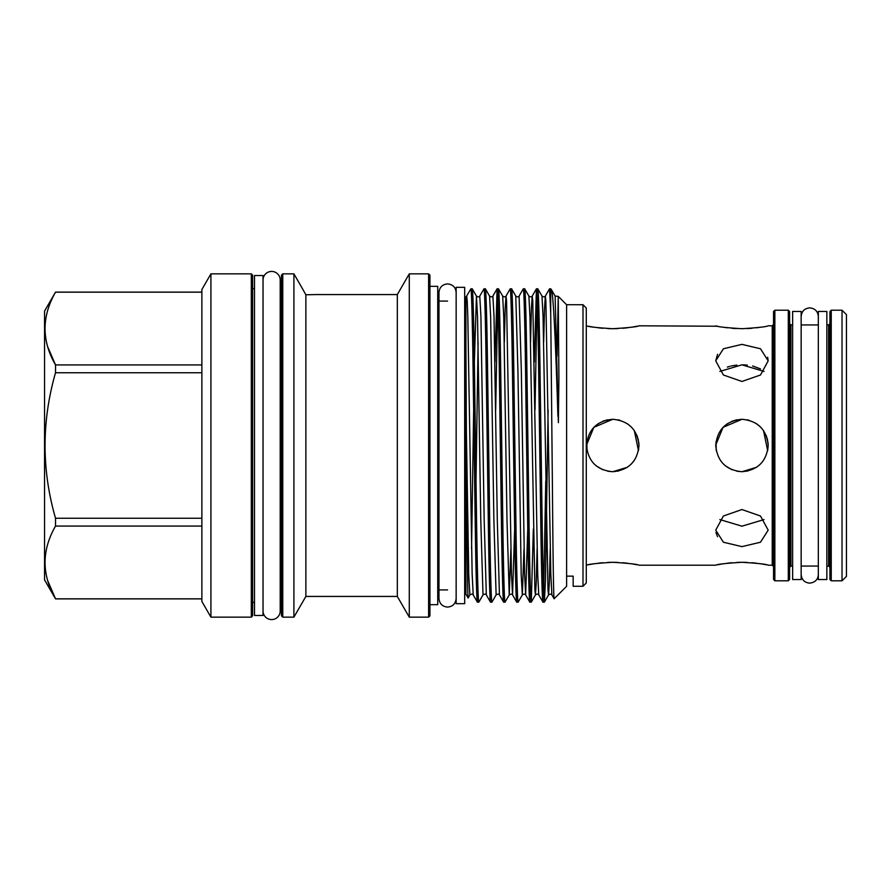 <?xml version="1.0" encoding="UTF-8"?>
<svg xmlns="http://www.w3.org/2000/svg" width="891" height="891" viewBox="0 0 891 891"><rect width="100%" height="100%" fill="white"/><g stroke="black" fill="none" stroke-linecap="round" stroke-linejoin="round"><path stroke-width="1.34" d="M263.034 610.981A8.587 8.587 0 0 0 271.621 619.579A8.587 8.587 0 0 0 280.208 610.981L280.208 280.019A8.587 8.587 0 0 0 271.621 271.421A8.587 8.587 0 0 0 263.034 280.019M826.848 579.551L826.848 311.449L818.328 311.449L818.328 579.551L826.848 579.551M801.154 579.551L801.154 311.449L792.634 311.449L792.634 579.551L801.154 579.551M617.842 562.399L612.752 562.288C628.678 563.268 637.421 564.237 638.97 565.195C637.421 564.237 628.678 563.268 612.752 562.288L607.718 562.399M636.92 564.76L634.604 564.315M634.269 564.259L631.285 563.758M627.331 563.201L622.809 562.722M602.672 562.722L597.984 563.223M594.208 563.758L591.145 564.27M591.045 564.293L588.539 564.771M612.752 562.288C596.825 563.268 588.082 564.237 586.534 565.195C588.06 564.237 596.803 563.268 612.752 562.288M715.963 532.54L717.578 536.705M747.048 562.399L741.958 562.288C757.885 563.268 766.628 564.237 768.176 565.195C766.628 564.237 757.885 563.268 741.958 562.288L736.924 562.399M766.115 564.76L763.81 564.315M763.464 564.259L760.491 563.758M756.537 563.201L752.015 562.722M731.879 562.722L727.19 563.223M723.414 563.758L720.351 564.27M720.251 564.293L717.734 564.771M741.958 562.288C726.031 563.268 717.288 564.237 715.729 565.195C717.266 564.237 725.998 563.268 741.958 562.288M741.958 509.541L760.502 516.012L768.176 530.145L760.491 542.229L741.958 546.629L723.414 542.229L715.729 530.145L723.403 516.012L741.958 509.541M596.079 465.748L602.695 469.713M607.651 471.216L612.73 471.718C596.836 470.192 588.093 461.449 586.534 445.5C588.082 429.562 596.825 420.819 612.752 419.282C628.69 420.83 637.421 429.573 638.97 445.5C637.421 461.427 628.678 470.17 612.752 471.718L627.32 467.296L617.831 471.228M631.296 464.033L634.537 460.079L631.296 464.044M634.325 430.609L638.457 450.634L638.97 445.5M725.285 465.748L731.901 469.713M736.846 471.216L741.925 471.718M747.037 471.228L756.526 467.296L741.958 471.718C726.031 470.192 717.3 461.449 715.729 445.5C717.288 429.562 726.031 420.819 741.958 419.282C757.885 420.83 766.628 429.573 768.176 445.5C766.628 461.427 757.885 470.17 741.958 471.718M763.52 430.587L767.663 450.634L768.176 445.5M842.028 310.202L846.45 314.623L846.45 576.377L842.028 580.798L842.028 310.202L831.247 310.202L831.247 580.798L842.028 580.798M774.858 580.798L773.544 579.484L773.544 311.516L774.858 310.202L774.858 580.798L788.29 580.798L788.29 310.202L789.604 311.516L789.604 579.484L789.604 567.367L790.918 566.052L792.634 566.052M768.176 445.199L767.964 442.148M767.663 440.354L766.171 435.443M747.137 419.795L749.175 420.296M736.946 419.761L731.912 421.276M727.379 423.704L723.414 426.967M716.008 441.736L716.241 450.646M717.578 354.295L715.729 360.855L723.403 348.771L741.958 344.371L760.502 348.771L768.176 360.855L760.491 375L741.958 381.459L723.414 375L715.729 360.855M736.868 365.065L731.355 365.945M730.119 366.246L727.346 367.103M764.044 519.564L741.958 526.18L719.861 519.564M715.74 445.099L723.035 427.335L741.958 419.282M719.861 371.436L741.958 364.82L764.044 371.436M741.958 328.712C726.031 327.732 717.288 326.763 715.729 325.805C717.266 326.763 725.998 327.732 741.958 328.712C757.885 327.732 766.628 326.763 768.176 325.805C766.628 326.763 757.885 327.732 741.958 328.712M638.97 325.805L717.823 326.24M723.414 327.242L727.446 327.81M731.89 328.278L736.501 328.579M638.97 445.199L638.758 442.148M638.457 440.354L636.965 435.443M617.931 419.795L619.98 420.296M607.74 419.761L602.717 421.276M598.173 423.704L594.208 426.967M586.801 441.736L587.035 450.646M607.662 328.601L612.752 328.712C596.814 327.732 588.082 326.763 586.534 325.805C588.082 326.763 596.814 327.732 612.752 328.712L617.775 328.601M588.583 326.24L590.889 326.685M591.234 326.741L594.208 327.242M598.173 327.799L602.695 328.278M586.534 445.099L593.84 427.335L612.752 419.282M831.247 580.798L829.933 579.484L829.933 311.516L831.247 310.202M789.604 445.5L789.604 323.633L790.918 324.948L790.918 566.052M254.514 288.606L252.61 288.606M254.514 602.394L252.61 602.394M251.307 273.849L252.61 275.163L252.61 615.837L251.307 617.151L251.307 273.849L210.922 273.849L210.922 617.151L251.307 617.151M210.922 617.151L201.878 601.481L201.878 289.519L210.922 273.849M47.78 580.865L55.52 598.83L44.55 579.885L44.55 311.115L55.52 292.103L201.878 292.103M201.878 598.83L55.52 598.83C41.576 574.662 41.576 550.415 55.52 526.069L201.878 526.069M201.878 518.261L55.52 518.261L55.52 526.069M55.52 518.261C41.576 469.869 41.576 421.354 55.52 372.739L201.878 372.739M47.78 346.967L55.52 364.931L55.52 372.739M201.878 364.931L55.52 364.931C41.576 340.774 41.576 316.517 55.52 292.17L201.878 292.17M263.034 615.447L263.034 275.553L254.514 275.553L254.514 615.447L263.034 615.447M301.904 287.715L305.869 294.776L315.191 294.598M428.616 617.151L428.616 273.849L429.93 275.163L429.93 615.837L428.616 617.151L409.281 617.151L397.319 596.435L397.319 294.565L316.105 294.565L305.869 294.776L305.869 596.435L293.907 617.151L293.907 273.849L282.77 273.849L282.77 617.151L281.456 615.837L281.456 275.163L282.77 273.849M582.992 304.722L586.278 308.008L586.278 582.992L582.992 586.278L582.992 304.722L566.609 304.722L558.245 296.369L555.115 296.079L558.379 422.668L558.902 377.739L558.245 296.369L557.031 356.166M293.907 617.151L282.77 617.151M409.281 617.151L409.281 273.849L397.319 294.565M428.616 273.849L409.281 273.849M429.93 604.666L437.737 604.666L437.737 286.334L429.93 286.334M510.888 548.901L509.229 594.921L505.019 602.171C504.395 603.719 503.46 570.273 502.836 523.83L500.653 367.17C500.029 320.727 499.094 287.281 498.47 288.829L497.089 288.829C497.713 287.281 498.648 320.727 499.272 367.17L501.455 523.83C502.09 570.273 503.014 603.719 503.649 602.171L499.439 594.921C498.949 593.863 497.846 593.863 496.12 594.921L491.91 602.171C491.286 603.719 490.351 570.273 489.727 523.83L487.544 367.17C486.92 320.727 485.985 287.281 485.361 288.829L483.98 288.829C484.604 287.281 485.539 320.727 486.163 367.17L488.346 523.83C488.97 570.273 489.905 603.719 490.529 602.171L486.33 594.921C485.84 593.863 484.737 593.863 483.011 594.921L478.801 602.171C478.177 603.719 477.242 570.273 476.618 523.83L474.435 367.17C473.8 320.727 472.876 287.281 472.241 288.829L470.871 288.829C471.495 287.281 472.43 320.727 473.054 367.17L475.237 523.83C475.861 570.273 476.796 603.719 477.42 602.171L473.221 594.921L472.141 574.038L467.797 316.06L467.218 300.958L466.706 296.046L465.948 296.781M483.011 594.921L480.784 520.233L477.531 316.962L476.451 296.079L472.241 288.829M478.801 602.171L477.42 602.171M550.716 313.086L550.716 288.829L549.535 288.829L550.716 313.086L552.42 487.544C552.932 552.387 553.578 600.434 554.124 598.763L551.885 594.921L550.805 574.038L545.882 300.958L545.325 296.079L544.524 308.442L543.666 342.099M548.121 410.005L545.47 580.286L544.356 602.171C543.733 603.719 542.797 570.273 542.173 523.83L539.979 367.17C539.356 320.727 538.42 287.281 537.796 288.829L536.415 288.829C537.05 287.281 537.975 320.727 538.61 367.17L540.792 523.83C541.416 570.273 542.352 603.719 542.975 602.171L538.765 594.921L537.696 574.038L532.773 300.958L532.217 296.079L531.415 308.442L530.557 342.099M550.215 548.901L549.357 582.558L548.555 594.921L547.998 590.042L543.076 316.962L542.006 296.079L537.796 288.829M544.356 602.171L542.975 602.171M533.353 528.998L531.281 602.138C530.613 603.719 529.688 570.273 529.054 523.83L526.871 367.17C526.247 320.727 525.311 287.281 524.688 288.829L523.307 288.829C523.941 287.281 524.866 320.727 525.49 367.17L527.684 523.83C528.307 570.273 529.243 603.719 529.867 602.171L525.657 594.921L524.587 574.038L521.335 370.767L519.108 296.079C518.618 297.137 517.504 297.137 515.778 296.079L511.612 288.862L510.198 288.829C510.821 287.281 511.757 320.727 512.381 367.17L514.575 523.83C515.198 570.273 516.123 603.719 516.758 602.171L512.548 594.921L511.467 574.038L506.556 300.958L505.999 296.079L505.186 308.442L504.328 342.099M537.106 548.901L536.248 582.558L535.446 594.921L534.89 590.042L529.967 316.962L528.898 296.079L524.688 288.829M538.765 594.921C538.287 593.863 537.173 593.863 535.446 594.921L531.281 602.138L529.867 602.171M523.997 548.901L522.338 594.921L518.128 602.171C517.504 603.719 516.568 570.273 515.945 523.83L513.762 367.17C513.138 320.727 512.202 287.281 511.579 288.829M518.128 602.171L516.758 602.171M514.642 528.998L512.548 594.921C512.058 593.863 510.955 593.863 509.229 594.921L507.001 520.233L503.749 316.962L502.669 296.079L498.47 288.829M505.019 602.171L503.649 602.171M485.395 288.862L489.56 296.079L490.64 316.962L493.892 520.233L496.12 594.921M491.91 602.171L490.529 602.171M543.666 593.317L545.76 480.995M542.006 296.079C543.733 297.137 544.835 297.137 545.325 296.079L549.535 288.829M537.106 297.683L535.012 410.005M534.31 362.002L536.415 288.829M523.273 288.862L519.108 296.079M502.669 296.079C504.395 297.137 505.509 297.137 505.999 296.079L510.198 288.829M497.779 297.683L495.686 410.005M494.973 362.002L497.089 288.829L492.879 296.079C492.4 297.137 491.286 297.137 489.56 296.079M486.33 594.921L484.181 520.233L480.906 316.06L479.77 296.079L483.98 288.829M573.158 576.143L573.158 586.278L573.158 576.143L566.609 576.143L566.609 304.722M582.992 586.278L573.158 586.278M465.915 594.174L465.915 346.399L466.372 431.645C466.973 517.17 467.541 599.387 468.109 597.972L465.915 594.174M557.922 416.264C555.75 345.663 553.311 290.232 551.184 289.297L555.115 296.079M566.609 576.143L566.609 586.278L554.124 598.763M301.67 287.292L293.907 273.849M397.319 596.435L305.869 596.435M465.915 301.091L464.679 301.091M465.915 589.909L464.679 589.909M447.56 301.091L437.737 301.091M447.56 589.909L437.737 589.909M464.679 603.675L464.679 287.325L456.147 287.325L456.147 603.675L464.679 603.675M281.456 288.606L280.208 288.606M281.456 602.394L280.208 602.394M465.915 296.903L465.915 346.399M466.661 296.079L470.871 288.829M627.353 423.715L631.407 427.079M622.82 328.278L627.52 327.777M631.285 327.242L634.359 326.73M634.459 326.707L636.965 326.229M612.752 328.712C628.678 327.732 637.41 326.763 638.97 325.805C637.444 326.763 628.701 327.732 612.752 328.712M747.126 328.59L752.026 328.278M756.537 327.799L760.78 327.197M756.548 423.715L760.624 427.09M768.176 360.855L767.663 357.302M760.502 368.885L752.617 365.967M747.282 365.087L741.958 364.82M768.176 565.195L772.23 565.195L772.23 325.805L773.544 324.491M826.848 566.052L828.619 566.052L828.619 324.948L829.933 323.633M527.75 528.998L525.657 594.921C525.167 593.863 524.064 593.863 522.338 594.921L521.202 574.94L517.927 370.767L515.778 296.079M479.77 296.079C479.28 297.137 478.177 297.137 476.451 296.079L474.357 362.002M473.656 410.005L471.562 548.901M473.221 594.921C472.731 593.863 471.617 593.863 469.891 594.921L468.766 574.94L466.372 431.645M499.439 594.921L497.301 520.233L494.015 316.06L492.879 296.079M478.111 342.099L476.017 480.995M818.328 574.539C818.005 579.562 815.142 582.424 809.741 583.126C804.618 582.714 801.755 579.852 801.154 574.539M818.328 316.461C817.815 311.249 814.953 308.386 809.741 307.874C804.528 308.386 801.666 311.249 801.154 316.461M456.147 598.496C455.646 603.719 452.784 606.582 447.56 607.083C442.348 606.582 439.486 603.719 438.973 598.496L438.973 292.504C439.486 287.281 442.348 284.418 447.56 283.917C452.784 284.418 455.646 287.281 456.147 292.504L456.147 292.504M638.97 565.195L715.729 565.195M801.154 566.052L818.328 566.052M788.29 580.798L789.604 579.484M551.885 594.921C551.395 593.863 550.282 593.863 548.555 594.921L544.39 602.138M469.891 594.921L468.131 597.972M536.382 288.862L532.217 296.079C531.727 297.137 530.624 297.137 528.898 296.079M55.52 598.897L201.878 598.897M772.23 565.195L773.544 566.509M828.619 566.052L829.933 567.367M774.858 310.202L788.29 310.202M790.918 324.948L792.634 324.948M801.154 324.948L818.328 324.948M826.848 324.948L828.619 324.948M768.176 325.805L772.23 325.805"/></g></svg>
